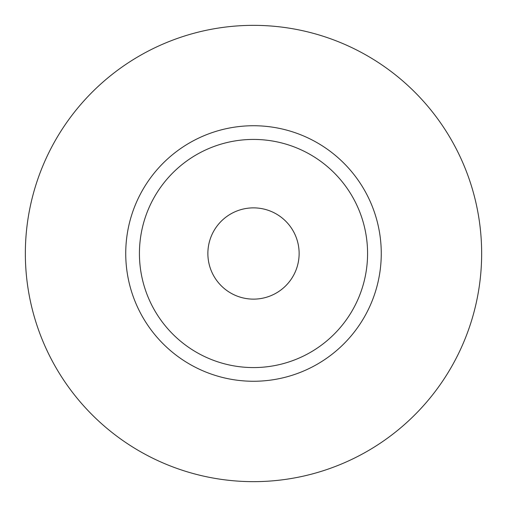 <?xml version="1.0" encoding="UTF-8"?>
<svg xmlns="http://www.w3.org/2000/svg" width="507" height="507" viewBox="0 0 507 507"><rect width="100%" height="100%" fill="white"/><g stroke="black" fill="none" stroke-linecap="round" stroke-linejoin="round"><path stroke-width="0.38" stroke-dasharray="2.54 1.9" d="M299.13 253.5A45.63 45.63 0 0 1 253.5 299.13A45.63 45.63 0 0 1 207.87 253.5A45.63 45.63 0 0 1 253.5 207.87A45.63 45.63 0 0 1 299.13 253.5M139.425 253.5A114.075 114.075 0 0 0 253.5 367.575A114.075 114.075 0 0 0 367.575 253.5A114.075 114.075 0 0 0 253.5 139.425A114.075 114.075 0 0 0 139.425 253.5A114.075 114.075 0 0 1 253.5 139.425A114.075 114.075 0 0 1 367.575 253.5M481.65 253.5A228.15 228.15 0 0 0 253.5 25.35A228.15 228.15 0 0 0 25.35 253.5A228.15 228.15 0 0 0 253.5 481.65A228.15 228.15 0 0 0 481.65 253.5"/><path stroke-width="0.76" d="M207.87 253.5A45.63 45.63 0 0 0 253.5 299.13A45.63 45.63 0 0 0 299.13 253.5A45.63 45.63 0 0 0 253.5 207.87A45.63 45.63 0 0 0 207.87 253.5M367.575 253.5A114.075 114.075 0 0 0 253.5 139.425A114.075 114.075 0 0 0 139.425 253.5A114.075 114.075 0 0 0 253.5 367.575A114.075 114.075 0 0 0 367.575 253.5M481.65 253.5A228.15 228.15 0 0 0 253.5 25.35A228.15 228.15 0 0 0 25.35 253.5A228.15 228.15 0 0 0 253.5 481.65A228.15 228.15 0 0 0 481.65 253.5M381.264 253.5A127.764 127.764 0 0 1 253.5 381.264A127.764 127.764 0 0 1 125.736 253.5A127.764 127.764 0 0 1 253.5 125.736A127.764 127.764 0 0 1 381.264 253.5"/></g></svg>

